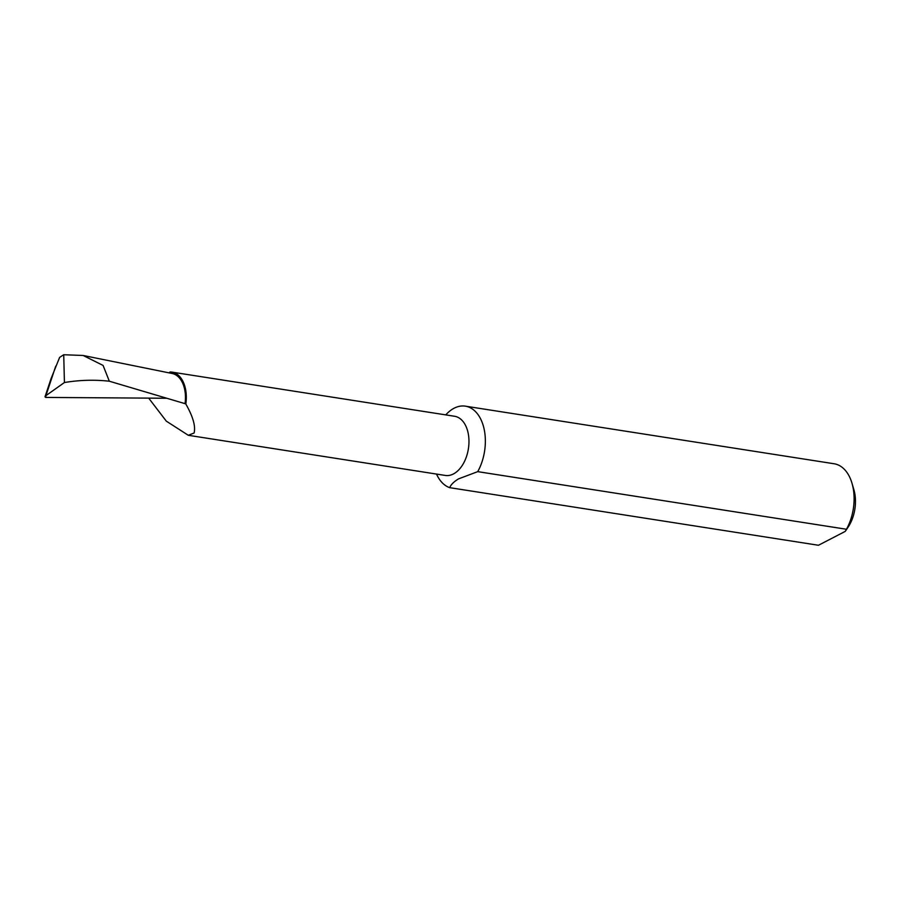 <?xml version="1.0" encoding="UTF-8"?>
<svg xmlns="http://www.w3.org/2000/svg" width="900" height="900" viewBox="0 0 900 900"><rect width="100%" height="100%" fill="white"/><g stroke="black" fill="none" stroke-linecap="round" stroke-linejoin="round"><path stroke-width="1.35" d="M188.303 435.296L445.32 475.447A29.948 18.686 -81.1 0 0 454.039 473.625A29.948 18.686 -81.1 0 0 468.968 441.877A29.948 18.686 -81.1 0 0 454.556 416.261L171.9 372.105A29.948 18.686 -81.1 0 0 170.1 371.97L168.975 372.848M109.339 381.218L103.073 365.434L83.138 355.478L172.192 373.5A28.631 17.865 -81.1 0 1 185.04 403.661L109.339 381.218C94.399 379.586 79.425 380.025 64.418 382.534L45.934 395.629L45.72 397.429L149.76 398.126L149.254 398.869L166.309 421.144L188.303 435.285L194.096 433.012C195.761 426.285 193.005 416.621 185.828 404.021A29.948 18.686 -81.1 0 0 171.9 372.105M846.461 529.256L477.72 471.645L458.572 478.856C453.825 481.748 450.877 484.684 449.707 487.665L818.449 545.265L845.235 531.394L846.461 529.256A41.602 25.954 -81.1 0 0 853.481 490.106A41.602 25.954 -81.1 0 0 852.008 483.3A41.602 25.954 -81.1 0 0 834.097 463.759L465.356 406.159A41.602 25.954 -81.1 0 0 453.24 408.69A41.602 25.954 -81.1 0 0 445.759 414.889M477.72 471.645A41.602 25.954 -81.1 0 0 484.74 432.506A41.602 25.954 -81.1 0 0 465.356 406.159M852.008 483.3L853.875 489.679A31.613 19.721 98.9 0 1 855 494.854A31.613 19.721 98.9 0 1 848.002 527.31L845.235 531.394M170.1 371.97A270.281 168.626 -81.1 0 0 169.279 372.904M185.04 403.661A168.053 104.85 98.9 0 1 185.828 404.021M45.72 397.429L45 396.832L51.053 378.641L59.636 357.379L63.731 354.735L83.138 355.478M149.76 398.126L166.376 398.272M64.418 382.534L63.731 354.735M436.511 474.064A41.602 25.954 -81.1 0 0 449.707 487.665M45.934 395.629L55.733 366.165"/></g></svg>
